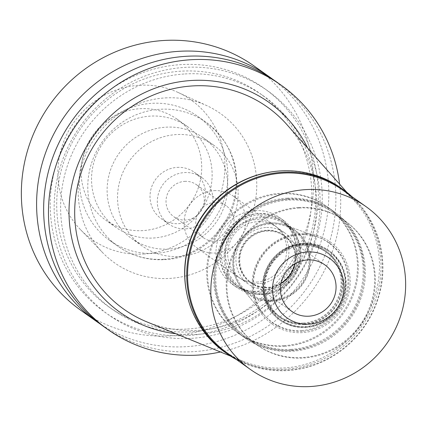 <?xml version="1.0" encoding="UTF-8"?>
<svg xmlns="http://www.w3.org/2000/svg" width="427" height="427" viewBox="0 0 427 427"><rect width="100%" height="100%" fill="white"/><g stroke="black" fill="none" stroke-linecap="round" stroke-linejoin="round"><path stroke-width="0.32" stroke-dasharray="2.13 1.6" d="M143.467 254.049A85.581 82.432 125.4 0 0 222.979 184.774A85.581 82.432 125.4 0 0 178.096 92.456A85.581 82.432 125.4 0 0 139.341 85.277A85.581 82.432 125.4 0 0 64.344 139.901A85.581 82.432 125.4 0 0 80.634 229.785A85.581 82.432 125.4 0 0 143.467 254.049M142.896 230.607A61.808 59.534 -54.6 0 1 105.629 220.065A61.808 59.534 -54.6 0 1 83.884 153.389A61.808 59.534 -54.6 0 1 139.917 108.714A61.808 59.534 -54.6 0 1 177.178 119.256A61.808 59.534 -54.6 0 1 198.923 185.932A61.808 59.534 -54.6 0 1 142.896 230.607M165.265 97.916A91.527 88.154 -54.6 0 1 206.711 105.592A91.527 88.154 -54.6 0 1 254.711 204.325A91.527 88.154 -54.6 0 1 169.679 278.409A91.527 88.154 -54.6 0 1 102.48 252.458A91.527 88.154 -54.6 0 1 85.058 156.33A91.527 88.154 -54.6 0 1 165.265 97.916M80.788 310.301A149.77 144.251 125.4 0 0 171.083 335.841A149.77 144.251 125.4 0 0 306.842 227.586A149.77 144.251 125.4 0 0 254.15 66.025M272.885 79.401A149.77 144.251 -54.6 0 1 321.419 240.54A149.77 144.251 -54.6 0 1 186.327 346.66A149.77 144.251 -54.6 0 1 99.598 323.565M187.597 335.574A137.398 132.333 -54.6 0 1 50.274 208.248A137.398 132.333 -54.6 0 1 180.973 64.616A137.398 132.333 -54.6 0 1 318.296 191.942A137.398 132.333 -54.6 0 1 187.597 335.574M187.437 329.02A130.753 125.933 125.4 0 0 305.962 234.514A130.753 125.933 125.4 0 0 259.958 93.47A130.753 125.933 125.4 0 0 181.133 71.17A130.753 125.933 125.4 0 0 62.609 165.676A130.753 125.933 125.4 0 0 108.613 306.719A130.753 125.933 125.4 0 0 187.437 329.02M185.046 73.946A130.753 125.933 -54.6 0 1 263.87 96.24A130.753 125.933 -54.6 0 1 309.869 237.289A130.753 125.933 -54.6 0 1 191.344 331.795A130.753 125.933 -54.6 0 1 112.52 309.495A130.753 125.933 -54.6 0 1 66.521 168.451A130.753 125.933 -54.6 0 1 185.046 73.946M191.504 338.344A137.398 132.333 125.4 0 0 322.204 194.712A137.398 132.333 125.4 0 0 184.886 67.391A137.398 132.333 125.4 0 0 54.186 211.023A137.398 132.333 125.4 0 0 191.504 338.344M103.083 326.116A149.77 144.251 125.4 0 0 193.372 351.661A149.77 144.251 125.4 0 0 329.132 243.406A149.77 144.251 125.4 0 0 276.445 81.845M339.609 184.144A149.77 144.251 -54.6 0 1 220.492 351.981M175.812 333.706A128.708 123.969 125.4 0 0 197.685 334.314A128.708 123.969 125.4 0 0 307.611 147.993M146.952 321.91A123.953 119.389 -54.6 0 0 198.614 330.365A123.953 119.389 125.4 0 0 306.266 253.579A123.953 119.389 125.4 0 0 286.949 124.652M272.597 171.729A99.849 96.166 -54.6 0 1 279.658 171.04A99.849 96.166 -54.6 0 1 355.627 202.238A99.849 96.166 -54.6 0 1 371.186 306.09A99.849 96.166 -54.6 0 1 284.467 367.941A99.849 96.166 -54.6 0 1 242.862 361.13A99.849 96.166 -54.6 0 1 186.658 292.821M283.928 345.673A77.26 74.415 125.4 0 0 353.962 289.826A77.26 74.415 125.4 0 0 326.778 206.481A77.26 74.415 125.4 0 0 280.203 193.308A77.26 74.415 125.4 0 0 210.164 249.149A77.26 74.415 125.4 0 0 237.348 332.494A77.26 74.415 125.4 0 0 283.928 345.673M287.083 198.192A77.26 74.415 -54.6 0 1 333.663 211.365A77.26 74.415 -54.6 0 1 360.842 294.71A77.26 74.415 -54.6 0 1 290.808 350.556A77.26 74.415 -54.6 0 1 244.228 337.378A77.26 74.415 -54.6 0 1 217.049 254.033A77.26 74.415 -54.6 0 1 287.083 198.192M290.776 349.382A76.075 73.273 125.4 0 0 359.737 294.4A76.075 73.273 125.4 0 0 332.975 212.336A76.075 73.273 125.4 0 0 287.115 199.361A76.075 73.273 125.4 0 0 218.154 254.348A76.075 73.273 125.4 0 0 244.917 336.412A76.075 73.273 125.4 0 0 290.776 349.382M298.58 207.501A76.075 73.273 -54.6 0 1 344.445 220.476A76.075 73.273 -54.6 0 1 371.207 302.54A76.075 73.273 -54.6 0 1 302.247 357.522A76.075 73.273 -54.6 0 1 256.387 344.552A76.075 73.273 -54.6 0 1 229.625 262.488A76.075 73.273 -54.6 0 1 298.58 207.501M301.59 330.567A48.737 46.938 125.4 0 0 347.21 289.383A48.737 46.938 125.4 0 0 318.136 237.236A48.737 46.938 125.4 0 0 299.242 234.46A48.737 46.938 125.4 0 0 257.23 263.929A48.737 46.938 125.4 0 0 263.523 314.187A48.737 46.938 125.4 0 0 301.59 330.567M272.287 300.789A39.465 38.008 125.4 0 0 308.064 272.266A39.465 38.008 125.4 0 0 294.176 229.694A39.465 38.008 125.4 0 0 285.69 225.21A39.465 38.008 125.4 0 0 270.387 222.963A39.465 38.008 125.4 0 0 236.371 246.827A39.465 38.008 125.4 0 0 241.463 287.526A39.465 38.008 125.4 0 0 248.498 294.059A39.465 38.008 125.4 0 0 272.287 300.789M261.014 292.789A39.465 38.008 -54.6 0 1 237.225 286.058A39.465 38.008 -54.6 0 1 223.337 243.486A39.465 38.008 -54.6 0 1 259.114 214.962A39.465 38.008 -54.6 0 1 282.904 221.693A39.465 38.008 -54.6 0 1 296.786 264.265A39.465 38.008 -54.6 0 1 261.014 292.789M261.046 294.192A40.891 39.385 125.4 0 0 298.115 264.639A40.891 39.385 125.4 0 0 283.731 220.529A40.891 39.385 125.4 0 0 259.077 213.559A40.891 39.385 125.4 0 0 222.013 243.112A40.891 39.385 125.4 0 0 236.398 287.222A40.891 39.385 125.4 0 0 261.046 294.192M254.908 210.596A40.891 39.385 -54.6 0 1 279.557 217.567A40.891 39.385 -54.6 0 1 293.941 261.676A40.891 39.385 -54.6 0 1 256.878 291.235A40.891 39.385 -54.6 0 1 232.229 284.259A40.891 39.385 -54.6 0 1 217.839 240.15A40.891 39.385 -54.6 0 1 254.908 210.596M256.654 282.092A31.619 30.456 125.4 0 0 285.316 259.237A31.619 30.456 125.4 0 0 274.193 225.13A31.619 30.456 125.4 0 0 255.132 219.74A31.619 30.456 125.4 0 0 226.47 242.589A31.619 30.456 125.4 0 0 237.593 276.701A31.619 30.456 125.4 0 0 256.654 282.092M214.151 190.655A31.619 30.456 -54.6 0 1 233.211 196.046A31.619 30.456 -54.6 0 1 244.335 230.153A31.619 30.456 -54.6 0 1 215.678 253.008A31.619 30.456 -54.6 0 1 196.617 247.617A31.619 30.456 -54.6 0 1 185.489 213.511A31.619 30.456 -54.6 0 1 214.151 190.655M215.389 241.17A19.615 18.889 125.4 0 0 233.163 226.993A19.615 18.889 125.4 0 0 226.267 205.841A19.615 18.889 125.4 0 0 214.439 202.494A19.615 18.889 125.4 0 0 196.666 216.67A19.615 18.889 125.4 0 0 203.562 237.828A19.615 18.889 125.4 0 0 215.389 241.17M184.672 181.368A19.615 18.889 -54.6 0 1 196.495 184.71A19.615 18.889 -54.6 0 1 203.396 205.867A19.615 18.889 -54.6 0 1 185.617 220.044A19.615 18.889 -54.6 0 1 173.794 216.697A19.615 18.889 -54.6 0 1 166.893 195.545A19.615 18.889 -54.6 0 1 184.672 181.368M185.83 228.835A28.529 27.477 125.4 0 0 211.691 208.216A28.529 27.477 125.4 0 0 201.656 177.44A28.529 27.477 125.4 0 0 184.459 172.577A28.529 27.477 125.4 0 0 158.598 193.196A28.529 27.477 125.4 0 0 168.633 223.967A28.529 27.477 125.4 0 0 185.83 228.835M177.157 167.395A28.529 27.477 -54.6 0 1 194.36 172.262A28.529 27.477 -54.6 0 1 204.394 203.033A28.529 27.477 -54.6 0 1 178.534 223.652A28.529 27.477 -54.6 0 1 161.337 218.789A28.529 27.477 -54.6 0 1 151.297 188.013A28.529 27.477 -54.6 0 1 177.157 167.395M179.335 256.472A61.808 59.534 125.4 0 0 235.368 211.797A61.808 59.534 125.4 0 0 213.617 145.121A61.808 59.534 125.4 0 0 176.356 134.58A61.808 59.534 125.4 0 0 120.329 179.255A61.808 59.534 125.4 0 0 142.074 245.931A61.808 59.534 125.4 0 0 179.335 256.472M168.911 249.069A61.808 59.534 -54.6 0 1 131.644 238.533A61.808 59.534 -54.6 0 1 109.899 171.857A61.808 59.534 -54.6 0 1 165.932 127.182A61.808 59.534 -54.6 0 1 203.193 137.718A61.808 59.534 -54.6 0 1 224.938 204.394A61.808 59.534 -54.6 0 1 168.911 249.069M155.476 253.355A76.075 73.273 -54.6 0 1 109.611 240.385A76.075 73.273 -54.6 0 1 82.849 158.321A76.075 73.273 -54.6 0 1 151.809 103.334A76.075 73.273 -54.6 0 1 197.669 116.309A76.075 73.273 -54.6 0 1 224.431 198.374A76.075 73.273 -54.6 0 1 155.476 253.355M153.325 238.01A61.808 59.534 125.4 0 0 209.353 193.335A61.808 59.534 125.4 0 0 187.608 126.659A61.808 59.534 125.4 0 0 150.347 116.117A61.808 59.534 125.4 0 0 94.319 160.792A61.808 59.534 125.4 0 0 116.064 227.468A61.808 59.534 125.4 0 0 153.325 238.01M257.337 213.703A39.465 38.008 125.4 0 0 221.565 242.226A39.465 38.008 125.4 0 0 235.453 284.798A39.465 38.008 125.4 0 0 259.242 291.529A39.465 38.008 125.4 0 0 295.014 263.005A39.465 38.008 125.4 0 0 281.131 220.433A39.465 38.008 125.4 0 0 257.337 213.703M263.518 294.561A39.465 38.008 -54.6 0 1 239.723 287.835A39.465 38.008 -54.6 0 1 225.84 245.263A39.465 38.008 -54.6 0 1 261.612 216.74A39.465 38.008 -54.6 0 1 285.407 223.47A39.465 38.008 -54.6 0 1 299.29 266.037A39.465 38.008 -54.6 0 1 263.518 294.561M259.045 283.56A31.379 30.226 -54.6 0 1 240.129 278.207A31.379 30.226 -54.6 0 1 229.091 244.356A31.379 30.226 -54.6 0 1 257.534 221.677A31.379 30.226 -54.6 0 1 276.45 227.025A31.379 30.226 -54.6 0 1 287.494 260.876A31.379 30.226 -54.6 0 1 259.045 283.56M265.77 227.522A31.379 30.226 125.4 0 0 237.327 250.201A31.379 30.226 125.4 0 0 248.365 284.051A31.379 30.226 125.4 0 0 267.286 289.405A31.379 30.226 125.4 0 0 295.73 266.726A31.379 30.226 125.4 0 0 284.692 232.875A31.379 30.226 125.4 0 0 265.77 227.522M280.998 283.245A29.004 27.936 -54.6 0 1 267.75 287.43A29.004 27.936 -54.6 0 1 250.265 282.487A29.004 27.936 -54.6 0 1 240.059 251.199A29.004 27.936 -54.6 0 1 266.352 230.233A29.004 27.936 -54.6 0 1 283.838 235.181A29.004 27.936 -54.6 0 1 294.694 263.945M266.87 230.607A29.004 27.936 125.4 0 0 240.582 251.567A29.004 27.936 125.4 0 0 250.782 282.855A29.004 27.936 125.4 0 0 268.268 287.803A29.004 27.936 125.4 0 0 294.561 266.838A29.004 27.936 125.4 0 0 284.355 235.549A29.004 27.936 125.4 0 0 266.87 230.607M280.966 283.411A28.529 27.477 -54.6 0 1 268.257 287.334A28.529 27.477 -54.6 0 1 251.06 282.466A28.529 27.477 -54.6 0 1 241.025 251.695A28.529 27.477 -54.6 0 1 266.88 231.076A28.529 27.477 -54.6 0 1 284.083 235.939A28.529 27.477 -54.6 0 1 294.843 263.859M306.095 327.082A41.841 40.298 -54.6 0 1 280.87 319.946A41.841 40.298 -54.6 0 1 266.149 274.812A41.841 40.298 -54.6 0 1 304.077 244.57A41.841 40.298 -54.6 0 1 329.302 251.706A41.841 40.298 -54.6 0 1 344.018 296.84A41.841 40.298 -54.6 0 1 306.095 327.082M305.284 326.506A41.841 40.298 125.4 0 0 343.207 296.263A41.841 40.298 125.4 0 0 328.491 251.129A41.841 40.298 125.4 0 0 303.266 243.993A41.841 40.298 125.4 0 0 265.338 274.235A41.841 40.298 125.4 0 0 280.059 319.375A41.841 40.298 125.4 0 0 305.284 326.506M304.761 324.066A39.7 38.238 -54.6 0 1 280.827 317.293A39.7 38.238 -54.6 0 1 266.859 274.47A39.7 38.238 -54.6 0 1 302.85 245.771A39.7 38.238 -54.6 0 1 326.783 252.544A39.7 38.238 -54.6 0 1 340.751 295.367A39.7 38.238 -54.6 0 1 304.761 324.066M303.293 323.02A39.7 38.238 125.4 0 0 339.278 294.326A39.7 38.238 125.4 0 0 325.31 251.498A39.7 38.238 125.4 0 0 301.377 244.73A39.7 38.238 125.4 0 0 265.391 273.424A39.7 38.238 125.4 0 0 279.359 316.252A39.7 38.238 125.4 0 0 303.293 323.02M302.343 331.331A48.972 47.167 -54.6 0 1 264.089 314.87A48.972 47.167 -54.6 0 1 257.764 264.366A48.972 47.167 -54.6 0 1 299.978 234.754A48.972 47.167 125.4 0 1 318.969 237.54A48.972 47.167 125.4 0 1 348.181 289.944A48.972 47.167 125.4 0 1 302.343 331.331M241.709 287.819A39.567 38.11 -54.6 0 0 272.613 301.115A39.567 38.11 125.4 0 0 309.65 267.681A39.567 38.11 125.4 0 0 286.047 225.344A39.567 38.11 125.4 0 0 270.707 223.091A39.567 38.11 -54.6 0 0 236.601 247.019A39.567 38.11 -54.6 0 0 241.709 287.819L264.089 314.87M272.357 299.914A38.51 37.096 -54.6 0 1 249.138 293.349A38.51 37.096 -54.6 0 1 235.592 251.802A38.51 37.096 -54.6 0 1 270.499 223.967A38.51 37.096 -54.6 0 1 293.717 230.532A38.51 37.096 -54.6 0 1 307.269 272.079A38.51 37.096 -54.6 0 1 272.357 299.914M263.705 293.771A38.51 37.096 125.4 0 0 298.612 265.936A38.51 37.096 125.4 0 0 285.065 224.394A38.51 37.096 125.4 0 0 261.847 217.823A38.51 37.096 125.4 0 0 226.934 245.664A38.51 37.096 125.4 0 0 240.486 287.206A38.51 37.096 125.4 0 0 263.705 293.771M352.003 196.692A100.558 96.854 -54.6 0 1 376.486 303.576A100.558 96.854 -54.6 0 1 287.248 370.604A100.558 96.854 -54.6 0 1 236.43 359.539M227.196 352.985A99.849 96.166 125.4 0 0 287.387 370.012A99.849 96.166 125.4 0 0 377.9 297.843A99.849 96.166 125.4 0 0 342.769 190.138M224.698 352.088A100.558 96.854 125.4 0 0 285.321 369.238A100.558 96.854 125.4 0 0 376.475 296.551A100.558 96.854 125.4 0 0 341.098 188.077M284.761 346.265A77.26 74.415 -54.6 0 1 238.181 333.087A77.26 74.415 -54.6 0 1 211.002 249.742A77.26 74.415 -54.6 0 1 281.035 193.901A77.26 74.415 -54.6 0 1 327.616 207.074A77.26 74.415 -54.6 0 1 354.794 290.419A77.26 74.415 -54.6 0 1 284.761 346.265M288.129 198.929A77.26 74.415 125.4 0 0 218.09 254.775A77.26 74.415 125.4 0 0 245.274 338.12A77.26 74.415 125.4 0 0 291.849 351.298A77.26 74.415 125.4 0 0 361.888 295.452A77.26 74.415 125.4 0 0 334.704 212.107A77.26 74.415 125.4 0 0 288.129 198.929M291.822 350.124A76.075 73.273 -54.6 0 1 245.957 337.149A76.075 73.273 -54.6 0 1 219.195 255.09A76.075 73.273 -54.6 0 1 288.156 200.103A76.075 73.273 -54.6 0 1 334.015 213.078A76.075 73.273 -54.6 0 1 360.783 295.137A76.075 73.273 -54.6 0 1 291.822 350.124M299.311 208.018A76.075 73.273 125.4 0 0 230.35 263.005A76.075 73.273 125.4 0 0 257.118 345.069A76.075 73.273 125.4 0 0 302.978 358.039A76.075 73.273 125.4 0 0 371.938 303.058A76.075 73.273 125.4 0 0 345.176 220.994A76.075 73.273 125.4 0 0 299.311 208.018M302.359 332.622A50.295 48.443 -54.6 0 1 252.09 286.015A50.295 48.443 -54.6 0 1 299.935 233.436A50.295 48.443 -54.6 0 1 350.204 280.048A50.295 48.443 -54.6 0 1 302.359 332.622M303.373 323.767A40.416 38.926 -54.6 0 1 279.007 316.877A40.416 38.926 -54.6 0 1 264.788 273.28A40.416 38.926 -54.6 0 1 301.425 244.068A40.416 38.926 -54.6 0 1 325.785 250.964A40.416 38.926 -54.6 0 1 340.004 294.555A40.416 38.926 -54.6 0 1 303.373 323.767M304.568 324.621A40.416 38.926 125.4 0 0 341.205 295.409A40.416 38.926 125.4 0 0 326.986 251.813A40.416 38.926 125.4 0 0 302.62 244.922A40.416 38.926 125.4 0 0 265.989 274.134A40.416 38.926 125.4 0 0 280.203 317.725A40.416 38.926 125.4 0 0 304.568 324.621M305.091 327.061A42.556 40.987 -54.6 0 1 279.434 319.807A42.556 40.987 -54.6 0 1 264.468 273.899A42.556 40.987 -54.6 0 1 303.042 243.144A42.556 40.987 -54.6 0 1 328.694 250.403A42.556 40.987 -54.6 0 1 343.666 296.306A42.556 40.987 -54.6 0 1 305.091 327.061M305.679 327.482A42.556 40.987 125.4 0 0 344.253 296.722A42.556 40.987 125.4 0 0 329.281 250.82A42.556 40.987 125.4 0 0 303.629 243.561A42.556 40.987 125.4 0 0 265.055 274.321A42.556 40.987 125.4 0 0 280.027 320.223A42.556 40.987 125.4 0 0 305.679 327.482M163.835 259.29A76.075 73.273 125.4 0 0 232.795 204.303A76.075 73.273 125.4 0 0 206.033 122.245A76.075 73.273 125.4 0 0 160.168 109.269A76.075 73.273 125.4 0 0 91.207 164.256A76.075 73.273 125.4 0 0 117.975 246.32A76.075 73.273 125.4 0 0 163.835 259.29M178.096 92.456L206.711 105.592M80.634 229.785L102.48 252.458M263.87 96.24L259.958 93.47M112.52 309.495L108.613 306.719M242.862 361.13L230.553 356.097M355.627 202.238L346.815 192.278M333.663 211.365L326.778 206.481M244.228 337.378L237.348 332.494M344.445 220.476L332.975 212.336M256.387 344.552L244.917 336.412M285.69 225.21L318.136 237.236M241.463 287.526L263.523 314.187M248.498 294.059L237.225 286.058M294.176 229.694L282.904 221.693M283.731 220.529L279.557 217.567M236.398 287.222L232.229 284.259M274.193 225.13L233.211 196.046M237.593 276.701L196.617 247.617M226.267 205.841L196.495 184.71M203.562 237.828L173.794 216.697M201.656 177.44L194.36 172.262M168.633 223.967L161.337 218.789M213.617 145.121L203.193 137.718M142.074 245.931L131.644 238.533M109.611 240.385L117.975 246.32C132.044 256.093 147.678 260.534 164.881 259.637C197.445 258.132 227.255 232.977 234.663 201.032C241.186 168.676 231.642 142.41 206.033 122.245L197.669 116.309M116.064 227.468L105.629 220.065M187.608 126.659L177.178 119.256M235.453 284.798L239.723 287.835M281.131 220.433L285.407 223.47M240.129 278.207L248.365 284.051M276.45 227.025L284.692 232.875M250.265 282.487L250.782 282.855M283.838 235.181L284.355 235.549M251.06 282.466L291.726 311.326M284.083 235.939L324.744 264.799M328.491 251.129L329.302 251.706M280.059 319.375L280.87 319.946M325.31 251.498L326.783 252.544M279.359 316.252L280.827 317.293M286.047 225.344L318.969 237.54M285.065 224.394L293.717 230.532M240.486 287.206L249.138 293.349M238.181 333.087L245.274 338.12M327.616 207.074L334.704 212.107M245.957 337.149L257.118 345.069M334.015 213.078L345.176 220.994M325.785 250.964L326.986 251.813M279.007 316.877L280.203 317.725M328.694 250.403L329.281 250.82M279.434 319.807L280.027 320.223"/><path stroke-width="0.64" d="M269.4 76.849L254.15 66.025A149.77 144.251 125.4 0 0 163.861 40.485A149.77 144.251 125.4 0 0 28.102 148.74A149.77 144.251 125.4 0 0 80.788 310.301L96.038 321.12A149.77 144.251 -54.6 0 1 43.346 159.559A149.77 144.251 -54.6 0 1 179.11 51.304A149.77 144.251 -54.6 0 1 269.4 76.849A149.77 144.251 -54.6 0 1 272.885 79.401M99.598 323.565A149.77 144.251 -54.6 0 1 96.038 321.12M281.265 85.267L276.445 81.845A149.77 144.251 125.4 0 0 186.151 56.305A149.77 144.251 125.4 0 0 50.391 164.555A149.77 144.251 125.4 0 0 103.083 326.116L107.903 329.537A149.77 144.251 -54.6 0 1 55.211 167.976A149.77 144.251 -54.6 0 1 190.97 59.727A149.77 144.251 -54.6 0 1 281.265 85.267A149.77 144.251 -54.6 0 1 339.609 184.144M220.492 351.981A149.77 144.251 -54.6 0 1 198.192 355.077A149.77 144.251 -54.6 0 1 107.903 329.537M307.611 147.993A128.708 123.969 125.4 0 0 191.483 80.495A128.708 123.969 125.4 0 0 69.254 203.941A128.708 123.969 125.4 0 0 175.812 333.706M346.815 192.278L286.949 124.652A123.953 119.389 125.4 0 0 192.636 85.923A123.953 119.389 -54.6 0 0 76.972 188.718A123.953 119.389 -54.6 0 0 146.952 321.91L230.553 356.097M186.658 292.821A99.849 96.166 -54.6 0 1 272.597 171.729M294.694 263.945A29.004 27.936 -54.6 0 1 280.998 283.245M294.843 263.859A28.529 27.477 -54.6 0 1 280.966 283.411M307.547 259.936A28.529 27.477 125.4 0 0 281.687 280.555A28.529 27.477 125.4 0 0 291.726 311.326A28.529 27.477 125.4 0 0 308.924 316.193A28.529 27.477 125.4 0 0 334.784 295.575A28.529 27.477 125.4 0 0 324.744 264.799A28.529 27.477 125.4 0 0 307.547 259.936M309.116 324.162A36.61 35.26 -54.6 0 1 272.527 290.237A36.61 35.26 -54.6 0 1 307.355 251.962A36.61 35.26 -54.6 0 1 343.943 285.893A36.61 35.26 -54.6 0 1 309.116 324.162A36.61 35.26 125.4 0 0 343.943 285.893A36.61 35.26 125.4 0 0 307.355 251.962A36.61 35.26 125.4 0 0 272.527 290.237A36.61 35.26 125.4 0 0 309.116 324.162M236.43 359.539A100.558 96.854 -54.6 0 1 226.625 353.455A100.558 96.854 -54.6 0 1 191.248 244.981A100.558 96.854 -54.6 0 1 282.402 172.294A100.558 96.854 -54.6 0 1 343.025 189.444A100.558 96.854 -54.6 0 1 352.003 196.692M366.024 206.641L342.769 190.138A99.849 96.166 125.4 0 0 282.578 173.111A99.849 96.166 125.4 0 0 192.07 245.279A99.849 96.166 125.4 0 0 227.196 352.985L250.446 369.488A99.849 96.166 -54.6 0 1 215.32 261.778A99.849 96.166 -54.6 0 1 305.828 189.615A99.849 96.166 -54.6 0 1 366.024 206.641A99.849 96.166 -54.6 0 1 401.15 314.347A99.849 96.166 -54.6 0 1 310.642 386.515A99.849 96.166 -54.6 0 1 250.446 369.488M343.025 189.444L341.098 188.077A100.558 96.854 125.4 0 0 280.475 170.928A100.558 96.854 125.4 0 0 189.321 243.609A100.558 96.854 125.4 0 0 224.698 352.088L226.625 353.455"/></g></svg>

